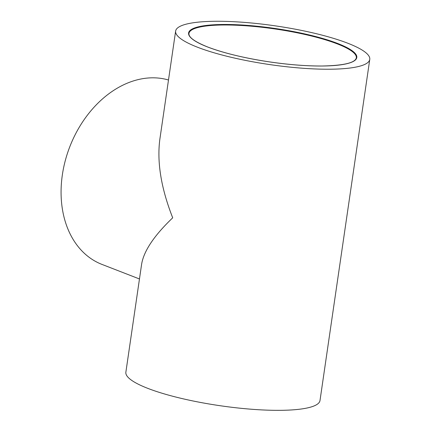 <?xml version="1.0" encoding="UTF-8"?>
<svg xmlns="http://www.w3.org/2000/svg" width="431" height="431" viewBox="0 0 431 431"><rect width="100%" height="100%" fill="white"/><g stroke="black" fill="none" stroke-linecap="round" stroke-linejoin="round"><path stroke-width="0.65" d="M369.766 59.408L320.001 400.523A98.096 19.557 -171.7 0 1 254.285 409.45A98.096 19.557 -171.7 0 1 147.822 388.374A98.096 19.557 -171.7 0 1 125.868 372.201L141.643 264.047C143.873 250.89 154.228 235.477 172.707 217.817C161.113 188.282 156.83 162.094 159.853 139.24L175.627 31.086A98.096 19.557 8.3 0 0 197.587 47.254A98.096 19.557 8.3 0 0 304.049 68.335A98.096 19.557 8.3 0 0 369.766 59.408A98.096 19.557 8.3 0 0 275.522 25.892A98.096 19.557 8.3 0 0 175.627 31.086M139.466 278.97L101.948 264.402A98.096 72.548 -68.8 0 1 68.701 149.681A98.096 72.548 -68.8 0 1 168.494 80.004M188.961 33.451A84.568 16.857 -171.7 0 1 275.07 28.974A84.568 16.857 -171.7 0 1 356.318 57.867C355.187 62.824 343.863 65.534 322.34 66.002C305.417 66.094 286.577 64.537 265.814 61.331C242.314 57.576 222.946 52.797 207.715 47.006C194.726 41.775 188.471 37.26 188.961 33.451M207.623 46.99A84.988 16.944 8.3 0 0 351.416 62.306A84.988 16.944 8.3 0 0 259.053 26.447A84.988 16.944 8.3 0 0 207.623 46.99"/></g></svg>
